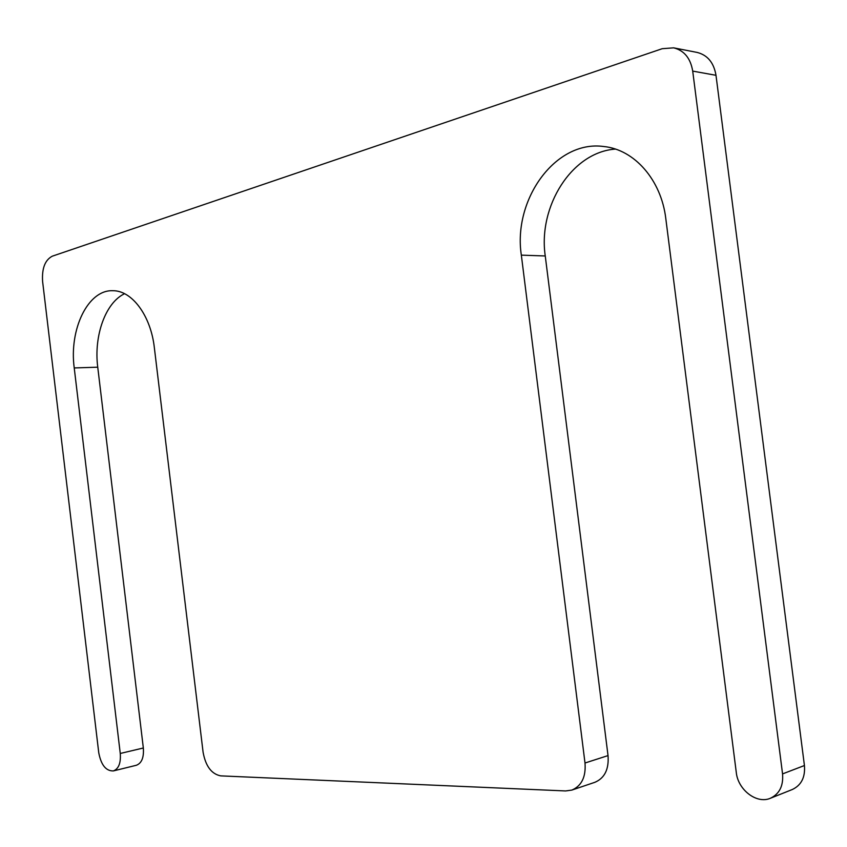 <?xml version="1.0" encoding="UTF-8"?>
<svg xmlns="http://www.w3.org/2000/svg" width="847" height="847" viewBox="0 0 847 847"><rect width="100%" height="100%" fill="white"/><g stroke="black" fill="none" stroke-linecap="round" stroke-linejoin="round"><path stroke-width="1.27" d="M571.863 790.082L565.627 790.95L220.739 775.873C211.517 774.063 205.63 766.175 203.089 752.21L154.355 347.725C150.798 315.529 131.825 290.277 112.672 290.722C87.897 289.695 68.978 329.451 74.229 367.937L120.263 753.47C120.973 763.062 118.654 768.885 113.339 770.929C105.981 771.088 101.121 765.042 98.76 752.803L42.604 281.469C41.789 268.435 45.018 260.008 52.292 256.186L662.206 48.703L673.651 47.845C684.185 50.492 690.538 58.242 692.708 71.106L782.554 773.904C783.507 785.847 779.462 793.957 770.41 798.255C756.731 804.301 737.981 789.859 736.287 772.475L665.816 218.685C661.274 179.86 634.297 149.453 603.742 146.52C555.494 139.734 512.795 199.648 521.339 255.138L585.002 763.009L608.03 755.588C609.046 769.214 604.673 778.118 594.912 782.289L571.863 790.082C581.656 785.878 586.039 776.858 585.002 763.009M615.43 149.093C571.789 152.068 537.909 206.446 545.256 255.974L608.03 755.588M770.41 798.255L792.337 789.499C801.336 785.233 805.359 777.25 804.428 765.529L715.99 75.298C713.841 62.667 707.541 55.044 697.081 52.419L673.651 47.845M113.339 770.929L136.346 765.275C141.693 763.232 144.022 757.472 143.334 747.996L97.744 367.196C93.678 335.91 105.43 302.665 124.583 293.708M521.339 255.138L545.256 255.974M782.554 773.904L804.428 765.529M692.708 71.106L715.99 75.298M120.263 753.47L143.334 747.996M74.229 367.937L97.744 367.196"/></g></svg>
